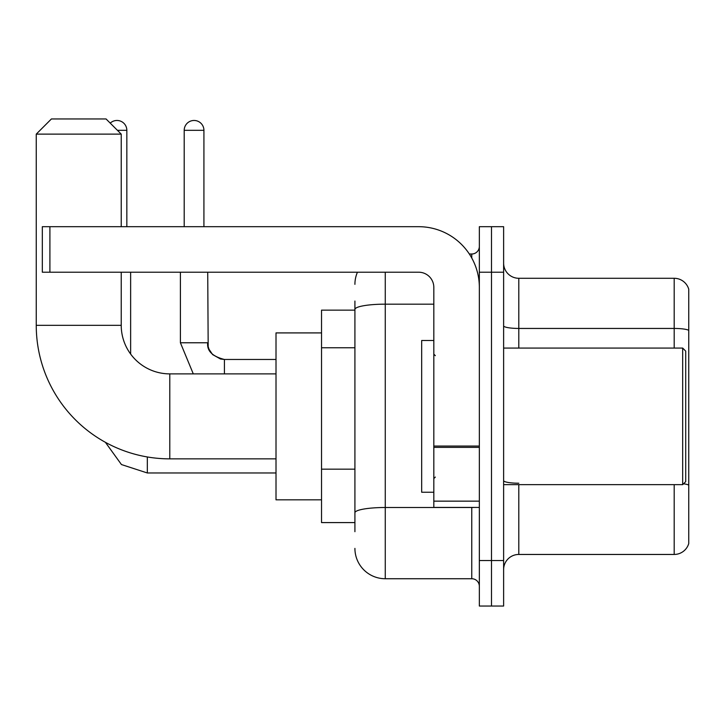 <?xml version="1.0" encoding="UTF-8"?>
<svg xmlns="http://www.w3.org/2000/svg" width="725" height="725" viewBox="0 0 725 725"><rect width="100%" height="100%" fill="white"/><g stroke="black" fill="none" stroke-linecap="round" stroke-linejoin="round"><path stroke-width="1.09" d="M354.915 531.697L354.915 309.43L354.915 310.146L321.528 310.146L321.528 522.589L354.915 522.589M479.343 560.525L479.343 606.046L491.487 606.046L491.487 560.525L491.487 606.046L503.621 606.046L503.621 560.525L491.487 560.525L491.487 272.21L491.487 560.525L479.343 560.525L479.343 272.21L491.487 272.21L491.487 226.689L491.487 272.21L503.621 272.21L503.621 560.525M503.621 272.21L503.621 226.689L479.343 226.689L479.343 272.21M385.265 272.21L385.265 578.731L471.757 578.731L471.757 507.418M469.338 254.004L471.757 254.004A7.585 7.585 0 0 0 479.343 246.418M354.915 518.04L354.915 512.765A30.35 5.274 180 0 1 385.265 507.5L471.757 507.5A7.585 1.314 0 0 0 474.395 507.418M433.822 304.165L385.265 304.165A30.35 5.274 180 0 0 354.915 309.43L354.915 301.047M479.343 586.326A7.585 7.585 0 0 0 471.757 578.731M354.915 284.354A30.35 30.35 0 0 1 357.443 272.21M385.265 578.731A30.35 30.35 0 0 1 354.915 548.39M503.621 569.632A15.171 15.171 0 0 1 518.801 554.453L674.187 554.453L674.187 484.653M688.75 289.212A15.171 15.171 0 0 0 674.187 278.282A15.171 15.171 0 0 1 688.75 289.212L688.75 543.533A15.171 15.171 0 0 1 674.187 554.453M688.75 330.337A15.171 2.637 180 0 0 674.187 328.443L674.187 278.282L518.801 278.282A15.171 15.171 0 0 1 503.621 263.112A15.171 15.171 0 0 0 518.801 278.282L518.801 348.082M688.75 330.546L688.75 485.116A15.171 2.637 180 0 0 683.557 483.783M276.007 458.862L169.786 458.862A133.536 133.536 0 0 1 36.25 325.326L36.25 134.125L51.421 118.954L106.049 118.954L121.229 134.125L36.25 134.125M169.786 458.862L169.786 373.882A48.557 48.557 0 0 1 121.229 325.326L121.229 272.21M121.229 226.689L121.229 134.125M321.528 332.911L276.007 332.911L276.007 499.824L321.528 499.824M110.236 123.132A9.86 9.86 0 0 1 126.839 130.328L126.839 226.689M130.636 354.045L130.636 272.21M184.204 226.689L184.204 130.328A9.86 9.86 0 0 1 194.064 120.468A9.86 9.86 0 0 1 203.924 130.328L203.924 226.689M479.343 507.418L433.822 507.418L433.822 446.056L479.343 446.056M479.343 287.39A60.701 60.701 0 0 0 418.642 226.689L49.907 226.689L49.907 272.21L418.642 272.21A15.171 15.171 0 0 1 433.822 287.39L433.822 446.056M49.907 272.21L42.322 272.21L42.322 226.689L49.907 226.689M682.678 348.082L685.714 351.118L685.714 481.618L682.678 484.653L682.678 348.082L503.621 348.082M433.822 340.496L421.678 340.496L421.678 492.239L433.822 492.239M354.915 347.764L321.528 347.764M354.915 469.166L321.528 469.166M471.757 258L471.757 254.004M518.801 484.653L518.801 554.453M674.187 348.082L674.187 328.443L518.801 328.443A15.171 2.637 0 0 1 503.621 325.806M518.801 483.222A15.171 2.637 -0 0 1 503.621 480.584M36.25 325.326L121.229 325.326M147.329 456.958L147.329 472.972L121.447 464.553L105.397 442.304L121.447 464.553L147.329 472.972L121.447 464.553L105.397 442.304L121.447 464.553L147.329 472.972L121.447 464.553L105.397 442.304L121.447 464.553L147.329 472.972L121.447 464.553L105.397 442.304L121.447 464.553L147.329 472.972L121.447 464.553L105.397 442.304L121.447 464.553L147.329 472.972L121.447 464.553L105.397 442.304L121.447 464.553L147.329 472.972L121.447 464.553L105.397 442.304M117.432 130.328L126.839 130.328M180.407 272.21L180.407 342.771L193.285 373.882L180.407 342.771L193.285 373.882L180.407 342.771L193.285 373.882L180.407 342.771L193.285 373.882L180.407 342.771L193.285 373.882L180.407 342.771L193.285 373.882L180.407 342.771L207.694 342.771C206.806 350.864 212.371 356.428 224.415 359.464L224.415 373.882M184.204 130.328L203.924 130.328M224.415 359.491L224.415 359.464C212.371 356.428 206.806 350.864 207.722 342.771C206.806 350.864 212.371 356.428 224.415 359.464C212.371 356.428 206.806 350.864 207.722 342.771C206.806 350.864 212.371 356.428 224.415 359.464C212.371 356.428 206.806 350.864 207.722 342.771C206.806 350.864 212.371 356.428 224.415 359.464C212.371 356.428 206.806 350.864 207.722 342.771C206.806 350.864 212.371 356.428 224.415 359.464C212.371 356.428 206.806 350.864 207.722 342.771C206.806 350.864 212.371 356.428 224.415 359.464L220.509 359.002L212.606 354.579L209.045 349.287L208.184 346.677L207.722 272.21M479.343 447.37L433.822 447.37M433.822 501.147L479.343 501.147M276.007 373.882L169.786 373.882M276.007 472.972L147.329 472.972M276.007 359.464L224.415 359.464M503.621 484.653L682.678 484.653M435.335 355.676L433.822 354.153M435.335 477.068L433.822 478.582"/></g></svg>

